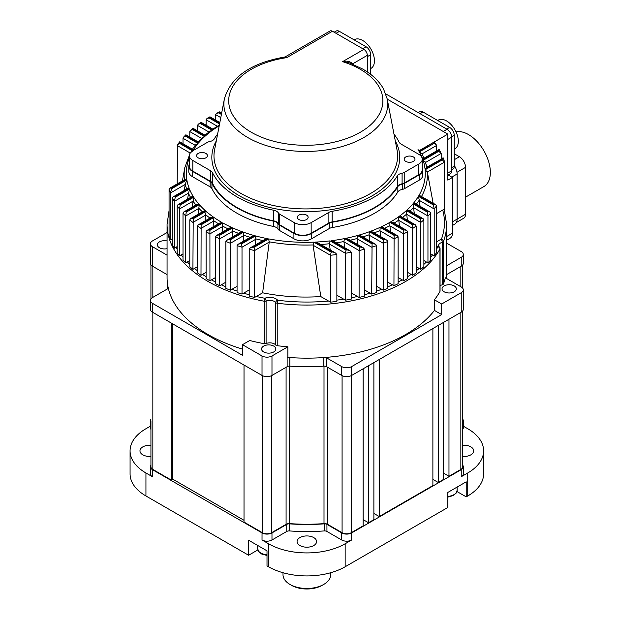<?xml version="1.0" encoding="UTF-8"?>
<svg xmlns="http://www.w3.org/2000/svg" width="620" height="620" viewBox="0 0 620 620"><rect width="100%" height="100%" fill="white"/><g stroke="black" fill="none" stroke-linecap="round" stroke-linejoin="round"><path stroke-width="0.93" d="M324.004 523.621A139.345 80.453 0 0 1 289.679 523.621L289.679 366.133A139.345 80.453 0 0 0 324.004 366.133L324.004 523.621A4.332 2.503 0 0 1 327.6 524.334L342.085 532.696L342.085 375.635M167.493 283.797L167.493 286.3A139.345 80.453 0 0 0 167.571 288.85A139.345 80.453 180 0 1 167.493 286.3L167.493 288.897M244.017 520.304L172.755 479.167L172.755 323.896M152.838 312.395L152.838 469.433L171.228 480.05L172.755 479.167M152.838 469.433A6.502 3.751 180 0 1 150.931 466.782L150.931 420.779M462.753 310.868L462.753 466.782A6.502 3.751 180 0 1 460.846 469.433L460.846 312.395M443.61 473.2L448.973 476.292L460.846 469.433M432.884 479.392L438.247 482.484L443.61 479.392L443.61 322.353M373.883 513.453L379.246 516.545L432.884 485.584L432.884 328.546M363.157 519.645L368.52 522.738L373.883 519.645L373.883 362.607M351.284 375.635L351.284 532.696L363.157 525.837L363.157 368.799M351.284 532.696A6.502 3.751 180 0 1 342.085 532.696M289.679 523.621A4.332 2.503 0 0 0 286.084 524.334L271.599 532.696A6.502 3.751 180 0 1 262.407 532.696L262.407 375.635M244.017 365.041L244.017 522.079L262.407 532.696M171.228 323.012L171.228 480.05M448.973 476.292L448.973 319.254M438.247 482.484L438.247 325.446M368.52 522.738L368.52 365.699M379.246 516.545L379.246 359.507M323.702 584.451L322.168 585.334A21.669 12.509 180 0 1 291.516 585.334L289.99 584.451A23.839 13.764 0 0 0 323.702 584.451A23.839 13.764 0 0 0 330.685 574.717L330.685 572.725M283.007 572.725L283.007 574.717A23.839 13.764 0 0 0 289.99 584.451L291.516 585.334M462.753 445.268A9.75 5.627 180 0 1 470.851 446.873A9.75 5.627 180 0 1 473.711 450.856A9.75 5.627 180 0 1 462.753 456.444M313.736 537.587A9.75 5.627 180 0 1 316.595 541.57A9.75 5.627 180 0 1 310.574 546.77A9.75 5.627 180 0 1 299.948 545.546A9.75 5.627 180 0 1 297.089 541.57A9.75 5.627 180 0 1 303.11 536.362A9.75 5.627 180 0 1 313.736 537.587M150.931 456.444A9.75 5.627 180 0 1 142.833 454.84A9.75 5.627 180 0 1 139.973 450.856A9.75 5.627 180 0 1 150.931 445.268M463.295 466.782L463.295 473.858A7.045 4.069 180 0 1 461.233 476.733L461.233 469.658A7.045 4.069 0 0 0 463.295 466.782A7.045 4.069 0 0 0 462.753 465.217M467.743 472.975A54.18 31.279 0 0 0 483.608 450.856L483.608 473.858A54.18 31.279 180 0 1 467.743 495.977L467.743 472.975L461.233 476.733M483.608 450.856A54.18 31.279 0 0 0 467.743 428.738L463.295 426.173M462.753 422.344A7.045 4.069 0 0 0 463.295 420.779L463.295 427.854A7.045 4.069 180 0 1 462.753 429.42M150.931 465.217A7.045 4.069 0 0 0 150.389 466.782A7.045 4.069 0 0 0 152.458 469.658L262.02 532.913A7.045 4.069 0 0 0 271.978 532.913L286.75 524.388A3.247 1.875 180 0 1 289.455 523.854L289.455 530.929A139.779 80.701 0 0 0 324.237 530.929L324.237 523.854A3.247 1.875 180 0 1 326.934 524.388L341.705 532.913A7.045 4.069 0 0 0 351.664 532.913L461.233 469.658M289.455 530.929A3.247 1.875 0 0 0 286.75 531.464L286.75 524.388M271.978 532.913L271.978 539.989L286.75 531.464M271.978 539.989A7.045 4.069 180 0 1 262.02 539.989L262.035 532.479M467.743 495.977L466.209 496.86L466.209 481.825L447.826 492.435L447.826 507.478L345.154 566.757A54.18 31.279 180 0 1 268.53 566.757L268.53 543.755L262.02 539.989M268.53 543.755A54.18 31.279 0 0 0 345.154 543.755L345.154 566.757M351.664 532.913L351.664 539.989L345.154 543.755M351.664 539.989A7.045 4.069 180 0 1 341.705 539.989L341.705 532.913M326.934 524.388L326.934 531.464L341.705 539.989M326.934 531.464A3.247 1.875 0 0 0 324.237 530.929M150.931 429.42A7.045 4.069 180 0 1 150.389 427.854L150.389 420.779A7.045 4.069 0 0 0 150.931 422.344M268.53 566.757L267.003 565.874L267.003 550.831L248.612 540.214L248.612 555.257L145.94 495.977A54.18 31.279 180 0 1 130.076 473.858L130.076 450.856A54.18 31.279 0 0 1 145.94 428.738L150.389 426.173M130.076 450.856A54.18 31.279 0 0 0 145.94 472.975L145.94 495.977M152.458 469.658L152.458 476.733L145.94 472.975M152.458 476.733A7.045 4.069 180 0 1 150.389 473.858L150.389 466.782M456.948 491.513L466.209 496.86M248.612 555.257L257.874 549.909M150.931 419.213A7.045 4.069 0 0 0 150.389 420.779M289.455 523.854A139.779 80.701 0 0 0 324.237 523.854M463.295 420.779A7.045 4.069 0 0 0 462.753 419.213M437.681 120.482L438.309 120.125A16.577 9.571 60 0 1 446.594 120.947A16.577 9.571 60 0 1 457.428 135.555A16.577 9.571 60 0 1 454.886 148.839L454.259 149.195M189.333 157.922A119.482 68.983 0 0 0 186.736 179.141L171.399 187.992A137.609 79.453 0 0 0 171.639 188.736L186.86 179.947A119.482 68.983 0 0 0 189.178 188.348L174.933 196.571A137.609 79.453 0 0 0 175.29 197.253L189.457 189.069A119.482 68.983 0 0 0 193.3 196.579L179.754 204.406A137.609 79.453 0 0 0 180.203 205.026L193.711 197.23A119.482 68.983 0 0 0 198.787 204.026L185.675 211.598A137.609 79.453 0 0 0 186.217 212.172L199.307 204.615A119.482 68.983 0 0 0 205.46 210.792L192.595 218.225A137.609 79.453 0 0 0 193.208 218.751L206.065 211.327A119.482 68.983 0 0 0 213.21 216.938L200.431 224.316A137.609 79.453 0 0 0 201.128 224.797L213.9 217.426A119.482 68.983 0 0 0 221.976 222.495L209.157 229.896A137.609 79.453 0 0 0 209.917 230.338L222.751 222.929A119.482 68.983 0 0 0 231.74 227.47L218.744 234.972A137.609 79.453 0 0 0 219.588 235.375L232.601 227.858A119.482 68.983 0 0 0 242.536 231.857L229.222 239.545A137.609 79.453 0 0 0 230.136 239.901L243.482 232.19A119.482 68.983 0 0 0 254.417 235.615L240.614 243.583A137.609 79.453 0 0 0 241.606 243.892L255.456 235.894A119.482 68.983 0 0 0 267.499 238.677L252.991 247.054A137.609 79.453 0 0 0 254.068 247.31L268.646 238.894A119.482 68.983 0 0 0 313.906 242.156L331.188 252.131A137.609 79.453 0 0 0 332.483 251.999L315.332 242.095A119.482 68.983 0 0 0 330.072 240.878L346.045 250.093A137.609 79.453 0 0 0 347.223 249.891L331.336 240.723A119.482 68.983 0 0 0 344.511 238.592L359.615 247.31A137.609 79.453 0 0 0 360.693 247.054L345.65 238.367A119.482 68.983 0 0 0 357.554 235.507L372.078 243.892A137.609 79.453 0 0 0 373.07 243.583L358.585 235.22A119.482 68.983 0 0 0 369.396 231.725L383.548 239.901A137.609 79.453 0 0 0 384.462 239.545L370.334 231.384A119.482 68.983 0 0 0 380.161 227.323L394.103 235.375A137.609 79.453 0 0 0 394.94 234.972L381.013 226.928A119.482 68.983 0 0 0 389.895 222.332L403.767 230.338L403.744 233.864L389.895 225.866L390.585 231.725M403.744 280.759A139.779 80.701 0 0 0 405.682 279.659A139.779 80.701 0 0 0 407.58 278.543L407.58 231.655A139.779 80.701 180 0 1 405.682 232.771A139.779 80.701 180 0 1 403.744 233.864L403.744 280.759L398.133 277.512M456.025 131.889A30.884 17.833 60 0 1 468.511 134.571A30.884 17.833 60 0 1 488.684 161.781A30.884 17.833 60 0 1 483.949 186.527L465.543 197.152M167.067 240.955A7.153 4.131 0 0 0 157.348 244.815A7.153 4.131 0 0 0 159.441 247.729A7.153 4.131 0 0 0 167.067 248.667M273.761 346.092A7.153 4.131 0 0 0 265.964 345.201A7.153 4.131 0 0 0 261.547 349.013A7.153 4.131 0 0 0 263.647 351.935A7.153 4.131 0 0 0 271.436 352.827A7.153 4.131 0 0 0 275.853 349.013A7.153 4.131 0 0 0 273.761 346.092M454.243 285.936A7.153 4.131 0 0 0 446.446 285.037A7.153 4.131 0 0 0 442.037 288.858A7.153 4.131 0 0 0 444.129 291.772A7.153 4.131 0 0 0 451.926 292.671A7.153 4.131 0 0 0 456.336 288.858A7.153 4.131 0 0 0 454.243 285.936M387.244 99.153L447.826 134.121L447.826 180.133L452.422 177.475L452.422 233.213A10.835 6.254 60 0 1 450.174 238.173L446.625 240.227M454.259 153.768L459.412 156.744A8.672 5.006 60 0 1 465.543 167.361L465.543 214.249A8.672 5.006 60 0 1 463.752 218.217L456.382 222.472M419.476 150.552A2.17 1.248 -120 0 0 419.306 150.513L418.973 151.226A119.482 68.983 0 0 0 418.019 149.653L419.476 150.552L433.667 142.352L418.973 151.226M419.306 150.513L418.019 149.653M446.625 243.141L461.233 251.573A7.045 4.069 0 0 1 463.295 254.448L463.295 263.298A7.045 4.069 180 0 1 461.233 266.174L461.233 257.323A7.045 4.069 0 0 0 463.295 254.448M454.259 165.455A10.835 6.254 60 0 1 457.118 173.995L457.118 219.116A10.835 6.254 60 0 1 454.871 224.076L452.422 225.494M447.826 134.121L419.476 150.49M436.488 243.024A8.672 5.006 180 0 1 441.332 239.436A137.609 79.453 0 0 0 442.726 210.056L444.618 208.963L444.618 162.076L443.308 157.968L426.312 167.485M427.35 172.042L425.118 169.795L442.285 159.883L444.618 162.076L427.35 172.042L433.132 203.213M442.726 210.056L436.488 213.66M441.192 158.898L441.192 153.434L439.1 149.49L423.786 158.325M436.488 150.993L436.488 145.537L436.186 144.669L433.938 143.468A137.609 79.453 0 0 0 433.481 142.848M436.488 205.879A139.779 80.701 180 0 1 434.194 208.979L434.194 255.866A139.779 80.701 0 0 0 436.488 252.766L436.488 205.879L435.736 204.716L433.938 204.406L418.833 195.688A119.482 68.983 0 0 0 425.118 169.795M419.314 200.384L418.438 196.339L433.481 205.026L434.194 208.979L419.314 200.384L420.065 206.282M434.194 255.866L430.675 253.836M430.675 213.141A139.779 80.701 180 0 1 427.955 215.993L427.955 262.888A139.779 80.701 0 0 0 430.675 260.028L430.675 213.141L429.893 211.955L428.009 211.598L413.486 203.213A119.482 68.983 0 0 0 418.438 196.339M413.579 207.692L412.982 203.81L427.467 212.172L427.955 215.993L413.579 207.692L414.3 213.567M427.955 262.888L423.879 260.532M423.879 219.829A139.779 80.701 180 0 1 420.771 222.464L420.771 269.351A139.779 80.701 0 0 0 423.879 266.724L423.879 219.829L423.065 218.628L421.096 218.225L406.945 210.056A119.482 68.983 0 0 0 412.982 203.81M406.712 214.342L406.348 210.591L420.476 218.751L420.771 222.464L406.712 214.342L407.41 220.208M420.771 269.351L416.167 266.693M416.167 225.998A139.779 80.701 180 0 1 412.695 228.416L412.695 275.303A139.779 80.701 0 0 0 416.167 272.885L416.167 225.998L415.315 224.773L413.253 224.316L399.311 216.264A119.482 68.983 0 0 0 406.348 210.591M398.8 220.394L398.629 216.76L412.564 224.797L412.695 228.416L398.8 220.394L399.489 226.254M412.695 275.303L407.58 272.351M394.103 235.375L393.948 285.712A139.779 80.701 0 0 0 398.133 283.712L398.133 236.817A139.779 80.701 180 0 1 393.948 238.824L379.998 230.772L380.696 236.631M393.948 285.712L387.826 282.178M383.548 239.901L383.269 290.168A139.779 80.701 0 0 0 387.826 288.377L387.826 241.482A139.779 80.701 180 0 1 383.269 243.272L369.094 235.096L369.807 240.963M383.269 290.168L376.627 286.332M372.078 243.892L371.682 294.089A139.779 80.701 0 0 0 376.627 292.524L376.627 245.629A139.779 80.701 180 0 1 371.682 247.202L357.12 238.793L357.849 244.675M371.682 294.089L364.467 289.928M359.615 247.31L359.104 250.558L359.104 297.445A139.779 80.701 0 0 0 364.467 296.12L364.467 249.232A139.779 80.701 180 0 1 359.104 250.558L343.945 241.808L344.712 247.713M359.104 297.445L351.261 292.919M346.045 250.093L345.418 253.27L345.418 300.165A139.779 80.701 0 0 0 351.261 299.111L351.261 252.224A139.779 80.701 180 0 1 345.418 253.27L329.383 244.017L330.212 249.953M345.418 300.165L336.862 295.221M330.452 302.142A139.779 80.701 0 0 0 336.862 301.413L336.862 254.526A139.779 80.701 180 0 1 330.452 255.246L313.085 245.226L320.788 296.562L330.452 302.142L330.452 255.246L331.188 252.131M268.646 238.894L269.227 242.102L262.624 292.803A130.03 75.074 0 0 0 320.788 296.562M254.588 297.445L254.588 250.558A139.779 80.701 180 0 1 249.217 249.232L249.217 296.12A139.779 80.701 0 0 0 254.588 297.445L262.624 292.803M255.456 235.894L255.913 239.173L255.177 245.055M242.009 294.089L242.009 247.202A139.779 80.701 180 0 1 237.065 245.629L237.065 292.524A139.779 80.701 0 0 0 242.009 294.089L249.217 289.928M243.482 232.19L243.815 235.267L243.094 241.42M230.415 290.168L230.415 243.272A139.779 80.701 180 0 1 225.858 241.482L225.858 288.377A139.779 80.701 0 0 0 230.415 290.168L237.065 286.332M219.588 235.375L219.744 285.712A139.779 80.701 0 0 1 215.551 283.712L215.551 236.817L216.481 235.546L229.447 228.059L231.74 227.47M232.601 227.858L232.081 237.158M219.744 285.712L225.858 282.178M209.917 230.338L209.94 280.759A139.779 80.701 0 0 1 206.103 278.543L206.103 231.655L206.995 230.408L219.806 223.014L221.976 222.495M222.751 222.929L222.084 232.314M209.94 280.759L215.551 277.512M201.128 224.797L200.996 275.303A139.779 80.701 0 0 1 197.517 272.885L197.517 225.998L198.369 224.773L211.149 217.395L213.21 216.938M213.9 217.426L213.063 226.904M200.996 275.303L206.103 272.351M193.208 218.751L192.913 269.351A139.779 80.701 0 0 1 189.805 266.724L189.805 219.829L190.619 218.628L203.507 211.188L205.46 210.792M206.065 211.327L205.026 220.929M192.913 269.351L197.517 266.693M186.217 212.172L185.729 215.993L185.729 262.888A139.779 80.701 0 0 1 183.008 260.028L183.008 213.141L183.791 211.955L196.935 204.368L198.787 204.026M199.307 204.615L198.02 214.357M185.729 262.888L189.805 260.532M180.203 205.026L179.498 208.979L179.498 255.866A139.779 80.701 0 0 1 177.196 252.766L177.196 205.879L177.948 204.716L191.534 196.866L193.3 196.579M193.711 197.23L192.123 207.15M179.498 255.866L183.008 253.836M175.29 197.253L174.313 201.353L174.313 248.24A139.779 80.701 0 0 1 172.492 244.869L172.492 197.982L173.205 196.834L187.496 188.581L189.178 188.348M189.457 189.069L187.48 199.214M174.313 248.24L177.196 246.574M171.639 188.736L170.322 193.037L170.322 239.924A139.779 80.701 0 0 1 169.074 236.228L169.074 189.34L169.756 188.209L185.148 179.32L186.736 179.141M186.86 179.947L185.241 184.156L184.342 190.41M170.322 239.924L172.492 238.677M177.196 183.908L177.498 144.669L179.754 143.468L192.611 150.892M183.008 143.732L183.008 138.275L183.45 137.26L185.675 136.276L198.106 143.452A119.482 68.983 0 0 0 193.153 150.319L180.203 142.848A137.609 79.453 0 0 0 179.754 143.468M189.805 137.043L189.805 131.579L190.394 130.464L192.595 129.65L204.647 136.609A119.482 68.983 0 0 0 198.601 142.856L186.217 135.702A137.609 79.453 0 0 0 185.675 136.276M197.517 130.882L197.517 125.418L198.253 124.225L200.431 123.558L212.272 130.394A119.482 68.983 0 0 0 205.243 136.067L193.208 129.123A137.609 79.453 0 0 0 192.595 129.65M206.103 125.217L206.103 119.761L206.979 118.513L209.157 117.978L219.558 123.984M215.551 120.055L215.551 114.592L216.566 113.32L218.744 112.902L221.402 114.429M313.085 245.226L313.077 244.939A121.629 70.223 180 0 1 269.243 241.823M329.383 244.017L329.375 243.738A121.629 70.223 180 0 1 320.819 244.528M343.945 241.808L343.937 241.529A121.629 70.223 180 0 1 336.257 242.831M357.12 238.793L357.104 238.514A121.629 70.223 180 0 1 350.153 240.235M369.094 235.096L369.086 234.81A121.629 70.223 180 0 1 362.754 236.894M379.998 230.772L379.983 230.493A121.629 70.223 180 0 1 374.224 232.895M389.895 225.866L389.879 225.587A121.629 70.223 180 0 1 384.656 228.307M287.882 346.789L287.882 357.407A139.779 80.701 0 0 0 288.184 357.43A139.779 80.701 0 0 0 325.5 357.43A139.779 80.701 0 0 0 434.426 310.419L434.426 299.801A139.779 80.701 0 0 0 439.96 291.454L439.96 248.992A139.779 80.701 180 0 1 277.217 303.234L277.217 345.704A139.779 80.701 0 0 0 287.882 346.789L271.978 355.965L271.978 375.433A7.045 4.069 180 0 1 262.02 375.433L262.02 355.965L242.482 344.689L249.744 340.496A139.779 80.701 0 0 0 264.197 343.689L264.197 301.219A139.779 80.701 180 0 1 208.002 281.433A139.779 80.701 180 0 1 167.067 224.37L169.074 210.529M167.067 224.37L167.067 277.45A139.779 80.701 0 0 0 168.315 288.222A139.779 80.701 0 0 0 242.482 349.091M446.625 265.755L461.233 257.323M443.447 283.937A2.17 1.248 180 0 1 442.246 284.805L442.246 242.343A2.17 0.752 74.9 0 0 441.332 239.436A2.17 1.728 20.6 0 1 443.447 241.475L443.447 283.937A139.779 80.701 0 0 0 445.331 277.783L461.233 286.959A7.045 4.069 0 0 1 463.295 289.835L463.295 309.303A7.045 4.069 180 0 1 461.233 312.178L351.664 375.433A7.045 4.069 180 0 1 341.705 375.433L341.705 366.583A7.045 4.069 0 0 0 351.664 366.583L351.664 375.433M446.609 278.519A139.779 80.701 0 0 0 446.625 277.45L446.625 224.37A139.779 80.701 180 0 1 443.447 241.475A2.17 1.248 0 0 1 442.246 242.343A6.502 3.751 0 0 0 438.495 245.737L439.278 246.938A2.17 1.449 -50.4 0 0 437.89 246.838A8.672 5.006 180 0 1 436.488 244.915M461.233 312.178L461.233 292.71L441.696 303.994L441.696 314.611L434.426 310.419M325.5 357.43A3.247 1.875 180 0 1 326.546 357.833L341.705 366.583M441.696 314.611L351.664 366.583M287.882 357.407L287.137 357.833A3.247 1.875 180 0 1 288.184 357.43M168.315 288.222A3.247 1.875 180 0 1 167.609 288.827L152.458 297.577A7.045 4.069 0 0 0 150.389 300.452A7.045 4.069 0 0 0 152.458 303.327L152.458 312.178A7.045 4.069 180 0 1 150.389 309.303L150.389 300.452M242.482 344.689L242.482 355.306L152.458 303.327M262.02 375.433L152.458 312.178M167.067 232.523L152.458 240.955A7.045 4.069 0 0 0 150.389 243.831A7.045 4.069 0 0 0 152.458 246.706L152.458 266.174L167.067 274.606M446.625 274.606L461.233 266.174M326.546 357.833L326.546 366.683L341.705 375.433M326.546 366.683A3.247 1.875 0 0 0 323.849 366.149A139.345 80.453 180 0 1 289.835 366.149A3.247 1.875 0 0 0 287.137 366.683L287.137 357.833M271.978 375.433L287.137 366.683M152.458 266.174A7.045 4.069 180 0 1 150.389 263.298L150.389 243.831M167.067 255.138L152.458 246.706M262.02 355.965A7.045 4.069 0 0 0 271.978 355.965M461.233 292.71A7.045 4.069 0 0 0 463.295 289.835M441.696 303.994L434.426 299.801M440.061 285.766A6.502 3.751 180 0 1 442.246 284.805M436.488 249.24A137.609 79.453 0 0 0 437.89 246.838A2.17 1.682 -151 0 1 439.96 248.992A2.17 1.248 0 0 0 440.061 248.604L440.061 291.075A2.17 1.248 180 0 1 439.96 291.454M277.217 345.704A2.17 1.248 180 0 1 275.714 345.007L275.714 302.545A6.502 3.751 0 0 0 266.096 301.056L266.096 343.519A6.502 3.751 180 0 1 275.714 345.007M266.096 343.519A2.17 1.248 180 0 1 264.197 343.689M190.301 152.83L192.758 150.978M171.399 187.992L169.756 188.209M177.498 144.669L179.699 141.817M179.498 142.437L180.203 142.848M192.301 149.598L193.153 150.319M195.517 145.22L198.106 143.452M174.933 196.571L173.205 196.834M183.45 137.26L185.868 134.765L198.113 141.895L202.438 137.477L204.647 136.609M185.729 135.416L186.217 135.702M198.028 142.282L198.601 142.856M179.754 204.406L177.948 204.716M190.394 130.464L192.998 128.27L204.988 135.191L210.087 131.083L212.272 130.394M204.894 135.633L205.243 136.067M185.675 211.598L183.791 211.955M198.253 124.225L201.027 122.287L212.846 129.107L219.356 125.031M200.996 123L201.128 123.078A137.609 79.453 0 0 0 200.431 123.558M212.807 129.58L201.128 123.078M192.595 218.225L190.619 218.628M209.94 117.544L209.917 117.537A137.609 79.453 0 0 0 209.157 117.978M200.431 224.316L198.369 224.773M221.549 113.638L219.588 112.499A137.609 79.453 0 0 0 218.744 112.902M209.157 229.896L206.995 230.408M218.744 234.972L216.481 235.546M242.536 231.857L240.103 232.531L226.874 240.165M229.222 239.545L226.843 240.18L225.858 241.482M230.136 239.901L230.415 243.272L243.799 235.546M254.417 235.615L251.813 236.383L238.134 244.28M240.614 243.583L238.096 244.303L237.065 245.629M241.606 243.892L242.009 247.202L255.913 239.173M267.499 238.677L264.694 239.568L250.364 247.837M252.991 247.054L250.317 247.861L249.217 249.232M254.068 247.31L254.588 250.558L269.227 242.102M313.906 242.156L313.077 244.939M332.483 251.999L335.591 253.061L336.862 254.526M433.667 142.352L434.899 143.352M315.332 242.095L318.719 243.319L335.591 253.061M421.802 153.744L419.36 151.885L433.938 143.468M330.072 240.878L329.375 243.738M424.134 158.627L422.879 159.58A119.482 68.983 0 0 0 419.36 151.885M439.379 150.063C439.193 149.203 438.867 149.389 438.394 150.629L422.879 159.58M347.223 249.891L350.091 250.813L351.261 252.224M425.529 162.479L441.192 153.434L438.751 151.303A137.609 79.453 0 0 0 438.394 150.629M331.336 240.723L334.374 241.738L350.091 250.813M426.793 167.702L425.033 168.958A119.482 68.983 0 0 0 423.135 160.324L425.405 162.06L426.777 167.625M344.511 238.592L343.937 241.529M443.362 158.379C443.099 157.565 442.657 157.821 442.045 159.138L425.033 168.958M360.693 247.054L363.367 247.861L364.467 249.232M345.65 238.367L348.432 239.235L363.32 247.837M357.554 235.507L357.104 238.514M435.736 204.716L420.585 195.967L418.833 195.688M373.07 243.583L375.588 244.303L376.627 245.629M358.585 235.22L361.166 235.972L375.55 244.28M369.396 231.725L369.086 234.81M429.893 211.955L415.33 203.546L413.486 203.213M384.462 239.545L386.841 240.18L387.826 241.482M370.334 231.384L372.752 232.051L386.81 240.165M380.161 227.323L379.983 230.493M423.065 218.628L408.882 210.444L406.945 210.056M394.94 234.972L397.203 235.546L398.133 236.817M381.013 226.928L383.292 227.517L397.203 235.546M389.895 222.332L389.879 225.587M415.315 224.773L401.357 216.713L399.311 216.264M403.767 230.338A137.609 79.453 0 0 0 404.147 230.113A137.609 79.453 0 0 0 404.535 229.896L406.689 230.408L407.58 231.655M404.535 229.896L390.662 221.89L392.817 222.402L406.689 230.408M385.803 93.899L447.059 129.262A6.502 3.751 60 0 1 451.654 137.221L451.654 170.841A6.502 3.751 60 0 1 450.306 173.817L447.826 175.251M418.182 112.592L419.748 111.685A6.502 3.751 60 0 1 422.995 112.011L449.663 127.402A6.502 3.751 60 0 1 454.259 135.362L454.259 166.152A6.502 3.751 60 0 1 452.91 169.128L451.654 169.857M448.19 175.034L452.422 177.475M387.206 98.929L383.423 88.722C379.029 81.034 372.139 74.485 362.747 69.068L349.161 62.744L342.581 61.667L363.863 49.375L332.452 31.24A4.875 2.813 60 0 0 330.01 31L285.2 56.877L286.688 57.66L284.875 56.986C250.937 62.953 230.779 76.934 224.386 98.929L214.543 150.055A91.814 53.01 0 0 0 240.87 193.393A91.814 53.01 0 0 0 345.572 203.685A91.814 53.01 0 0 0 397.048 150.055L387.206 98.929A81.91 47.291 180 0 1 341.279 146.777A81.91 47.291 180 0 1 247.876 137.594A81.91 47.291 180 0 1 224.386 98.929M217.612 134.106A96.976 55.994 0 0 0 214.264 138.903A7.587 4.379 180 0 1 209.49 141.616A5.417 3.131 0 0 0 207.367 142.375L192.82 150.768A11.92 6.882 0 0 0 189.333 155.636A11.92 6.882 0 0 0 192.82 160.502L210.537 170.733A7.587 4.379 180 0 1 212.474 172.639A96.976 55.994 0 0 0 273.753 210.25A7.587 4.379 180 0 1 276.605 211.288A7.587 4.379 180 0 1 278.442 213.009A5.417 3.131 0 0 0 279.752 214.233L294.298 222.634A11.92 6.882 0 0 0 311.155 222.634L328.871 212.404A7.587 4.379 180 0 1 332.173 211.288A96.976 55.994 0 0 0 397.327 175.91A7.587 4.379 180 0 1 402.093 173.197A5.417 3.131 0 0 0 404.225 172.438L418.764 164.044A11.92 6.882 0 0 0 422.259 159.177A11.92 6.882 0 0 0 418.764 154.31L401.055 144.08A7.587 4.379 180 0 1 399.117 142.174A96.976 55.994 0 0 0 393.979 134.106M189.333 155.636L189.333 166.253A11.92 6.882 0 0 0 192.82 171.12L210.537 181.35A7.587 4.379 180 0 1 212.474 183.257A96.976 55.994 0 0 0 273.753 220.867A7.587 4.379 180 0 1 276.605 221.906A7.587 4.379 180 0 1 278.442 223.626A5.417 3.131 0 0 0 279.752 224.851L294.298 233.252A11.92 6.882 0 0 0 311.155 233.252L328.871 223.022A7.587 4.379 180 0 1 332.173 221.906A96.976 55.994 0 0 0 397.327 186.519A7.587 4.379 180 0 1 402.093 183.815A5.417 3.131 0 0 0 404.225 183.055L418.764 174.662A11.92 6.882 0 0 0 422.259 169.795L422.259 159.177M354.105 39.851L354.423 39.665A16.577 9.571 60 0 1 367.203 44.105A16.577 9.571 60 0 1 374.441 60.791A16.577 9.571 60 0 1 371.008 68.378L370.683 68.564M205.848 153.427A5.417 3.131 180 0 1 207.429 155.636A5.417 3.131 180 0 1 204.088 158.526A5.417 3.131 180 0 1 198.183 157.852A5.417 3.131 180 0 1 196.594 155.636A5.417 3.131 180 0 1 199.942 152.745A5.417 3.131 180 0 1 205.848 153.427M306.559 215.109A5.417 3.131 180 0 1 308.148 217.326A5.417 3.131 180 0 1 304.8 220.216A5.417 3.131 180 0 1 298.894 219.534A5.417 3.131 180 0 1 297.313 217.326A5.417 3.131 180 0 1 300.654 214.435A5.417 3.131 180 0 1 306.559 215.109M413.4 156.961A5.417 3.131 180 0 1 414.989 159.177A5.417 3.131 180 0 1 411.649 162.068A5.417 3.131 180 0 1 405.743 161.386A5.417 3.131 180 0 1 404.155 159.177A5.417 3.131 180 0 1 407.503 156.286A5.417 3.131 180 0 1 413.4 156.961M210.157 186.876L210.157 181.567A7.045 4.069 180 0 1 211.947 183.342A97.518 56.304 0 0 0 273.575 221.162A7.045 4.069 180 0 1 276.226 222.131A7.045 4.069 180 0 1 277.93 223.719A5.96 3.441 180 0 0 279.372 225.068L293.919 233.469A12.462 7.192 180 0 0 311.542 233.469L311.542 238.778A12.462 7.192 180 0 1 293.919 238.778L279.372 230.376A5.96 3.441 180 0 1 277.93 229.028A7.045 4.069 0 0 0 276.226 227.431A7.045 4.069 0 0 0 273.575 226.471A97.518 56.304 180 0 1 211.947 188.65A7.045 4.069 0 0 0 210.157 186.876L192.44 176.646A12.462 7.192 180 0 1 188.79 171.562L188.79 166.253A12.462 7.192 180 0 1 189.333 164.153M422.801 169.795L422.801 175.103A12.462 7.192 180 0 1 419.151 180.188L404.604 188.589A5.96 3.441 180 0 1 402.264 189.418A7.045 4.069 0 0 0 397.839 191.936A97.518 56.304 180 0 1 332.32 227.509A7.045 4.069 0 0 0 329.259 228.547L329.259 223.239A7.045 4.069 180 0 1 332.32 222.2A97.518 56.304 0 0 0 397.839 186.628A7.045 4.069 180 0 1 402.264 184.109A5.96 3.441 180 0 0 404.604 183.28L419.151 174.879A12.462 7.192 180 0 0 422.801 169.795A12.462 7.192 180 0 0 422.259 167.695M210.157 181.567L192.44 171.345A12.462 7.192 180 0 1 188.79 166.253M329.259 223.239L311.542 233.469M329.259 228.547L311.542 238.778M367.311 71.928L367.311 55.351L352.385 64.007M363.863 49.375A4.875 2.813 60 0 1 367.311 55.351M334.149 32.224L336.172 31.054A6.502 3.751 60 0 1 339.427 31.372L366.087 46.771A6.502 3.751 60 0 1 370.683 54.731L370.683 74.385M332.452 31.24L286.688 57.66A77.097 44.508 0 0 0 231.438 89.017A77.097 44.508 0 0 0 251.278 132.254A77.097 44.508 0 0 0 360.305 132.254A77.097 44.508 0 0 0 360.305 69.308A77.097 44.508 0 0 0 342.581 61.667C346.619 60.652 349.827 61.233 352.207 63.41L352.377 63.969A2.17 1.434 171.5 0 0 352.354 63.992M327.6 367.288L327.6 524.334M286.084 524.334L286.084 367.288M271.599 375.635L271.599 532.696M460.846 286.742L460.846 266.391M167.323 288.998L167.323 282.348M152.838 266.391L152.838 297.36M202.531 274.42A137.609 79.453 0 0 0 206.103 276.721M194.471 268.452A137.609 79.453 0 0 0 197.517 270.855M187.317 261.966A137.609 79.453 0 0 0 189.805 264.391M181.133 254.921A137.609 79.453 0 0 0 183.008 257.254M176.026 247.256A137.609 79.453 0 0 0 177.196 249.24M172.151 238.871A137.609 79.453 0 0 0 172.492 239.793M454.259 159.72L459.412 156.744M457.118 173.995L451.755 177.095M452.422 221.828L465.543 214.249M219.713 123.194L209.917 117.537M219.209 125.79A119.482 68.983 0 0 0 212.954 129.906M390.662 221.89A119.482 68.983 0 0 0 398.629 216.76M412.564 224.797A137.609 79.453 0 0 0 413.253 224.316M420.476 218.751A137.609 79.453 0 0 0 421.096 218.225M427.467 212.172A137.609 79.453 0 0 0 428.009 211.598M433.481 205.026A137.609 79.453 0 0 0 433.938 204.406M442.285 159.883A137.609 79.453 0 0 0 442.045 159.138M423.135 160.324L438.751 151.303M436.488 145.537L421.972 153.915M232.779 231.299L219.744 238.824A139.779 80.701 180 0 1 215.551 236.817M222.774 226.455L209.94 233.864A139.779 80.701 180 0 1 206.103 231.655M213.753 221.046L200.996 228.416A139.779 80.701 180 0 1 197.517 225.998M205.724 215.062L192.913 222.464A139.779 80.701 180 0 1 189.805 219.829M198.733 208.483L185.729 215.993A139.779 80.701 180 0 1 183.008 213.141M192.867 201.252L179.498 208.979A139.779 80.701 180 0 1 177.196 205.879M188.271 193.293L174.313 201.353A139.779 80.701 180 0 1 172.492 197.982M185.202 184.45L170.322 193.037A139.779 80.701 180 0 1 169.074 189.34M190.115 152.993L177.196 145.537M195.23 145.328L183.008 138.275M201.523 138.345L189.805 131.579M208.894 131.983L197.517 125.418M217.279 126.209L206.103 119.761M220.782 117.614L215.551 114.592M184.458 179.722A121.629 70.223 180 0 1 184.806 167.625L182.435 180.885M186.682 189.054A121.629 70.223 180 0 1 185.241 184.156M190.611 197.4A121.629 70.223 180 0 1 188.302 192.998M195.912 204.956A121.629 70.223 180 0 1 192.89 200.965M202.399 211.831A121.629 70.223 180 0 1 198.756 208.196M209.955 218.085A121.629 70.223 180 0 1 205.747 214.776M218.519 223.758A121.629 70.223 180 0 1 213.768 220.767M228.067 228.858A121.629 70.223 180 0 1 222.789 226.176M211.474 279.868A137.609 79.453 0 0 0 215.551 282.046M238.615 233.383A121.629 70.223 180 0 1 232.794 231.012M221.286 284.82A137.609 79.453 0 0 0 225.858 286.835M250.209 237.305A121.629 70.223 180 0 1 243.815 235.267M231.981 289.261A137.609 79.453 0 0 0 237.065 291.075M262.95 240.568A121.629 70.223 180 0 1 255.921 238.894M243.613 293.167A137.609 79.453 0 0 0 249.217 294.748M256.254 296.484A137.609 79.453 0 0 0 264.856 298.259A8.672 5.006 180 0 1 277.675 300.243A137.609 79.453 0 0 0 328.569 301.049M336.862 300.134A137.609 79.453 0 0 0 343.666 299.15M351.261 297.794A137.609 79.453 0 0 0 357.43 296.484M364.467 294.748A137.609 79.453 0 0 0 370.07 293.167M376.627 291.075A137.609 79.453 0 0 0 381.703 289.261M387.826 286.835A137.609 79.453 0 0 0 392.406 284.82M398.133 282.046A137.609 79.453 0 0 0 402.217 279.868M398.784 220.108A121.629 70.223 180 0 1 394.095 223.138M407.58 276.721A137.609 79.453 0 0 0 411.153 274.42M406.689 214.063A121.629 70.223 180 0 1 402.543 217.403M416.167 270.855A137.609 79.453 0 0 0 419.221 268.452M413.555 207.406A121.629 70.223 180 0 1 409.983 211.079M423.879 264.391A137.609 79.453 0 0 0 426.374 261.966M419.283 200.097A121.629 70.223 180 0 1 416.338 204.127M430.675 257.254A137.609 79.453 0 0 0 432.551 254.921M427.304 171.794A121.629 70.223 180 0 1 421.499 196.494M425.452 162.254A121.629 70.223 180 0 1 426.707 167.261M264.197 301.219A2.17 0.542 -79.5 0 1 264.856 298.259A2.17 1.015 68 0 1 266.096 301.056A2.17 1.248 0 0 1 264.197 301.219M277.675 300.243L277.217 303.234A2.17 1.248 0 0 1 275.714 302.545A2.17 1.604 141 0 1 277.675 300.243M289.835 357.554L289.835 366.149M323.849 366.149L323.849 357.554M465.543 167.361L456.986 172.298M446.625 236.561L452.422 233.213M443.222 131.471L447.059 129.262M447.826 173.05L451.654 170.841M451.654 137.221L447.826 139.43M422.995 112.011L420.089 113.685M446.749 129.084L449.663 127.402M454.259 135.362L451.647 136.873M451.654 167.656L454.259 166.152M395.281 140.872A93.961 54.242 180 0 1 354.71 203.724A93.961 54.242 180 0 1 239.359 195.765A93.961 54.242 180 0 1 216.31 140.872M273.753 220.867L273.753 210.25M273.575 226.471L273.575 221.162M211.947 183.342L211.947 188.65M332.32 222.2L332.32 227.509M397.839 191.936L397.839 186.628M404.604 183.28L404.604 188.589M419.151 180.188L419.151 174.879M402.264 189.418L402.264 184.109M192.44 171.345L192.44 176.646M279.372 225.068L279.372 230.376M293.919 238.778L293.919 233.469M277.93 229.028L277.93 223.719M362.716 48.717L366.087 46.771M339.427 31.372L336.055 33.317M370.683 54.731L367.311 56.676M278.442 223.626L278.442 213.009M279.752 224.851L279.752 214.233M212.474 183.257L212.474 172.639M210.537 181.35L210.537 170.733M192.82 171.12L192.82 160.502M418.764 174.662L418.764 164.044M404.225 183.055L404.225 172.438M402.093 183.815L402.093 173.197M397.327 186.519L397.327 175.91M332.173 221.906L332.173 211.288M328.871 223.022L328.871 212.404M311.155 233.252L311.155 222.634M294.298 233.252L294.298 222.634M447.826 496.418A10.835 6.254 0 0 0 457.126 490.226L457.126 487.064M257.695 545.461L257.695 548.615A10.835 6.254 0 0 0 267.003 554.815M150.931 298.887L150.931 264.856M462.753 288.269L462.753 264.856M444.207 209.203L446.625 224.37M440.061 248.604A2.17 2.17 0 0 0 439.278 246.938M184.806 167.625L190.487 152.334M179.707 141.825L192.533 149.234M192.378 149.273L195.858 144.53M206.979 118.513L209.932 116.808L219.837 122.528M216.566 113.32L219.689 111.833L221.681 112.98M434.682 142.608L436.186 144.669M421.631 153.28L424.088 158.425M452.794 474.091L452.794 474.532M447.826 497.101L453.329 495.55L456.266 493.001L457.126 490.226M275.032 530.712L275.032 531.154M267.003 555.497L261.531 553.962L258.571 551.405L257.695 548.615"/></g></svg>
